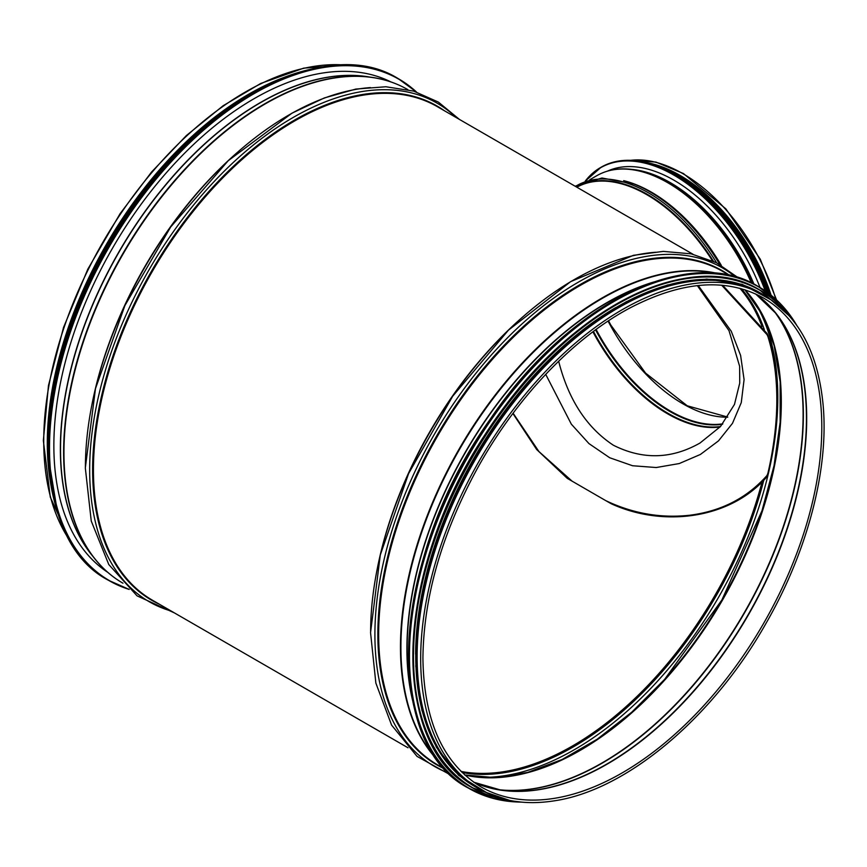 <?xml version="1.0" encoding="UTF-8"?>
<svg xmlns="http://www.w3.org/2000/svg" width="867" height="867" viewBox="0 0 867 867"><rect width="100%" height="100%" fill="white"/><g stroke="black" fill="none" stroke-linecap="round" stroke-linejoin="round"><path stroke-width="1.3" d="M479.7 789.154L476.135 787.106A284.94 164.513 -60 0 1 417.125 656.666A284.94 164.513 -60 0 1 541.507 369.906A284.94 164.513 -60 0 1 761.074 293.566L764.64 295.625C798.735 316.184 818.242 352.847 823.173 405.593C828.895 469.611 807.459 551.325 766.233 622.983C712.772 717.984 626.191 790.606 553.742 800.913C525.673 805.226 500.996 801.314 479.7 789.154A284.94 164.513 -60 0 1 420.679 658.714A284.94 164.513 -60 0 1 545.061 371.965A284.94 164.513 -60 0 1 764.64 295.625M47.652 447.665A284.484 164.253 -60 0 1 47.609 442.961A284.484 164.253 -60 0 1 252.893 92.205M50.069 480.025A284.94 164.513 -60 0 1 47.295 443.145A284.94 164.513 -60 0 1 281.981 78.171M107.801 572.372A283.314 163.57 -60 0 1 112.537 248.157A283.314 163.57 -60 0 1 390.941 81.953M561.805 343.982A284.484 164.253 120 0 0 420.159 589.322M615.733 307.601A284.484 164.253 120 0 0 415.618 654.217M697.458 280.713A284.484 164.253 120 0 0 475.755 457.863A284.484 164.253 120 0 0 433.197 738.435M545.711 374.349L571.331 424.158L588.953 443.59L609.674 457.733L632.552 465.742L656.221 467.53L679.251 463.552L700.395 454.46L718.515 440.859L732.485 423.334L741.274 402.613L744.081 379.605L740.613 355.448L731.239 331.194L698.271 285.514M697.328 285.611L729.017 330.663L739.627 366.297L739.735 383.073L734.468 404.434L720.52 426.499L700.037 443.004C671.546 459.185 642.653 459.933 613.392 445.237C586.612 427.561 568.373 399.557 558.651 361.225M722.655 285.276L767.024 333.448L767.024 334.651L721.658 285.189M767.024 334.651L767.902 336.569A284.04 163.993 -60 0 1 767.902 473.284L767.024 475.463L767.024 476.677L767.902 474.531A284.484 164.253 120 0 0 767.902 335.323L767.024 333.448M767.024 476.677C730.545 519.073 663.157 527.667 611.202 503.727L605.773 500.638C632.91 513.557 660.914 518.423 689.764 515.236C721.301 511.205 747.051 497.951 767.024 475.463M605.773 500.638L567.289 478.378L536.673 449.518L512.896 413.472M513.101 413.201L538.916 451.534L572.231 481.283M655.831 165.163A141.787 81.866 60 0 1 679.88 175.665A141.787 81.866 60 0 1 770.741 294.932M646.403 162.595A142.242 82.127 60 0 1 679.88 175.297A142.242 82.127 60 0 1 771.121 295.246M607.572 171.081A140.617 81.184 60 0 1 673.822 180.13A140.617 81.184 60 0 1 760.045 287.541M377.091 569.619A284.94 164.513 -60 0 1 523.191 316.542M408.01 747.777L152.451 600.224A284.94 164.513 -60 0 1 93.441 469.784A284.94 164.513 -60 0 1 217.823 183.035A284.94 164.513 -60 0 1 437.391 106.695L692.95 254.237M411.727 695.702A282.761 163.256 -60 0 1 407.122 649.112A282.761 163.256 -60 0 1 649.719 283.487M412.638 700.612A282.805 163.278 -60 0 1 406.905 649.015A282.805 163.278 -60 0 1 654.422 281.818M436.339 758.527A284.853 164.459 -60 0 1 400.912 647.237A284.853 164.459 -60 0 1 508.55 379.247A284.853 164.459 -60 0 1 716.424 273.398M437.401 759.98A284.94 164.513 -60 0 1 400.456 647.042A284.94 164.513 -60 0 1 509.287 377.611A284.94 164.513 -60 0 1 718.223 273.582M444.814 769.018L437.683 764.9A284.94 164.513 -60 0 1 378.662 634.46A284.94 164.513 -60 0 1 503.044 347.71A284.94 164.513 -60 0 1 722.623 271.371L729.754 275.489M444.749 768.986A285.351 164.741 -60 0 1 377.849 634.319A285.351 164.741 -60 0 1 507.401 341.966A285.351 164.741 -60 0 1 729.689 275.446M448.868 773.212A287.855 166.193 -60 0 1 374.902 634.666A287.855 166.193 -60 0 1 509.601 335.713A287.855 166.193 -60 0 1 735.411 276.898M370.621 632.195A287.855 166.193 -60 0 1 655.755 252.254M763.318 297.901A282.317 162.996 -60 0 1 763.328 623.893A282.317 162.996 -60 0 1 481.012 786.878C443.145 763.794 423.779 720.9 422.923 658.183C423.584 597.916 441.292 535.47 476.048 470.846C514.955 399.264 572.989 337.989 630.472 307.698C682.242 280.919 726.524 277.657 763.318 297.901M762.754 299.516A282.382 163.029 -60 0 1 776.138 313.605L755.569 293.891A282.317 162.996 -60 0 1 748.232 615.169A282.317 162.996 -60 0 1 473.685 782.186M776.138 313.605A282.382 163.029 -60 0 1 747.972 615.028A282.382 163.029 -60 0 1 501.028 790.13A282.382 163.029 -60 0 1 482.128 785.589M774.469 311.535A284.419 164.21 -60 0 1 744.45 612.991A284.419 164.21 -60 0 1 498.395 789.718M773.581 310.473A284.484 164.253 -60 0 1 744.189 612.839A284.484 164.253 -60 0 1 497.029 789.479M744.937 289.773A284.484 164.253 -60 0 1 722.395 600.257A284.484 164.253 -60 0 1 464.777 775.033M765.528 320.909A285.102 164.6 -60 0 1 721.897 599.975A285.102 164.6 -60 0 1 502.047 777.287M754.615 301.922A287.606 166.052 -60 0 1 718.234 597.862A287.606 166.052 -60 0 1 480.145 777.331M741.458 288.722A285.102 164.6 -60 0 1 764.336 329.612M763.784 480.231A285.102 164.6 -60 0 1 462.122 772.53M739.919 288.299A284.484 164.253 -60 0 1 762.006 326.469M762.006 482.052A284.484 164.253 -60 0 1 460.995 771.413M92.628 556.05A282.761 163.256 -60 0 1 60.365 448.922A282.761 163.256 -60 0 1 164.914 185.657A282.761 163.256 -60 0 1 369.223 76.979M108.007 572.523A284.853 164.459 -60 0 1 94.2 558.045L90.883 553.829A282.805 163.278 -60 0 1 60.527 449.041A282.805 163.278 -60 0 1 163.527 187.64A282.805 163.278 -60 0 1 366.427 76.578L371.737 77.336A284.853 164.459 -60 0 1 391.18 82.051M122.973 583.209C111.995 576.858 102.414 568.47 94.2 558.045A284.853 164.459 -60 0 1 63.627 452.509A284.853 164.459 -60 0 1 167.374 189.201A284.853 164.459 -60 0 1 371.737 77.336C384.872 79.233 396.934 83.34 407.913 89.669M122.789 583.101A284.94 164.513 -60 0 1 63.952 452.769A284.94 164.513 -60 0 1 188.215 166.139A284.94 164.513 -60 0 1 407.728 89.561M91.859 404.965A284.94 164.513 -60 0 1 237.981 151.866M85.4 467.519A287.855 166.193 -60 0 1 370.48 87.578M171.167 611.029A287.855 166.193 -60 0 1 89.669 469.99A287.855 166.193 -60 0 1 228.888 166.627A287.855 166.193 -60 0 1 456.107 117.489M159.528 604.31A285.351 164.741 -60 0 1 92.617 469.643A285.351 164.741 -60 0 1 222.169 177.302A285.351 164.741 -60 0 1 444.468 110.77M70.119 540.954A284.94 164.513 -60 0 1 43.74 441.086A284.94 164.513 -60 0 1 344.893 65.025M128.955 589.202A289.47 167.125 -60 0 1 109.459 246.38A289.47 167.125 -60 0 1 416.095 91.859M129.205 589.43A289.654 167.233 -60 0 1 109.242 580.717A289.654 167.233 -60 0 1 109.231 246.25A289.654 167.233 -60 0 1 398.896 79.016A289.654 167.233 -60 0 1 416.42 91.956L398.181 78.615A289.654 167.233 -60 0 1 398.538 78.821M108.884 580.511A289.654 167.233 -60 0 1 108.527 580.305A289.654 167.233 -60 0 1 108.527 245.849A289.654 167.233 -60 0 1 398.181 78.615C326.046 33.044 195.92 103 118.844 228.628C30.193 363.891 25.045 537.41 108.527 580.305L129.216 589.441M48.79 459.315A289.48 167.136 -60 0 1 263.525 87.372M48.92 462.837A287.205 165.825 -60 0 1 266.646 85.725M51.695 487.503A287.389 165.922 -60 0 1 289.394 75.797M56.854 509.731A287.389 165.922 -60 0 1 107.215 245.09A287.389 165.922 -60 0 1 311.22 69.154M48.444 464.972A287.226 165.835 -60 0 1 268.25 84.24M48.628 421.59A285.124 164.622 -60 0 1 231.045 105.926M613.251 300.816A289.47 167.125 120 0 0 408.498 655.463M758.506 286.641A289.654 167.233 120 0 0 758.148 286.435A289.654 167.233 120 0 0 468.494 453.669A289.654 167.233 120 0 0 468.494 788.136A289.654 167.233 120 0 0 468.852 788.341M796.654 325.19A289.654 167.233 120 0 0 758.863 286.847A289.654 167.233 120 0 0 469.199 454.08A289.654 167.233 120 0 0 469.21 788.547A289.654 167.233 120 0 0 521.305 802.105M796.069 324.356A289.48 167.136 120 0 0 469.415 454.2A289.48 167.136 120 0 0 520.298 802.008M616.014 304.263A287.205 165.825 120 0 0 412.865 656.124M759.969 290.098A287.389 165.922 120 0 0 759.774 289.99A287.389 165.922 120 0 0 472.385 455.912A287.389 165.922 120 0 0 472.385 787.767A287.389 165.922 120 0 0 472.58 787.875M789.338 315.935A287.389 165.922 120 0 0 760.164 290.217A287.389 165.922 120 0 0 472.775 456.14A287.389 165.922 120 0 0 472.775 787.995A287.389 165.922 120 0 0 509.633 800.393M788.276 314.754A287.226 165.835 120 0 0 472.981 456.27A287.226 165.835 120 0 0 508.084 800.068M760.24 292.873A285.124 164.622 120 0 0 474.791 457.31A285.124 164.622 120 0 0 475.116 786.727M765.648 296.221A285.124 164.622 120 0 0 475.441 457.678A285.124 164.622 120 0 0 480.719 789.739M720.065 426.998A141.343 81.606 60 0 1 592.909 331.823M576.858 187.207A141.787 81.866 60 0 1 646.88 194.728A141.787 81.866 60 0 1 712.468 260.815M767.902 336.569L767.902 335.323M767.902 474.531L767.902 473.284M576.642 187.088A142.004 81.986 60 0 1 647.281 194.316A142.004 81.986 60 0 1 713.454 261.27M575.471 186.405A143.185 82.668 60 0 1 648.299 192.756A143.185 82.668 60 0 1 716.608 262.809M720.715 265.031A142.004 81.986 60 0 0 650.954 192.203A142.004 81.986 60 0 0 634.796 184.389L633.647 183.934A143.185 82.668 60 0 1 649.936 191.813A143.185 82.668 60 0 1 719.859 264.554M623.676 180.65A141.787 81.866 60 0 1 651.366 192.138A141.787 81.866 60 0 1 721.333 265.389M589.733 179.762L596.81 175.676A141.787 81.866 60 0 1 667.709 182.699A141.787 81.866 60 0 1 751.31 282.848M612.438 169.965A141.538 81.715 60 0 1 634.265 169.759A141.538 81.715 60 0 1 668.359 182.525A141.538 81.715 60 0 1 752.144 283.249M596.81 175.676C607.637 169.52 620.122 167.548 634.265 169.759L636.161 170.062A140.194 80.945 60 0 1 669.942 182.709A140.194 80.945 60 0 1 753.542 283.942M631.414 169.358A140.064 80.869 60 0 1 670.267 182.623A140.064 80.869 60 0 1 753.965 284.159M630.71 160.33A142.242 82.127 60 0 1 682.795 173.617A142.242 82.127 60 0 1 775.813 299.245M727.706 417.2A139.62 80.609 60 0 1 608.07 321.093M722.807 423.833A139.62 80.609 60 0 1 596.117 329.438M722.428 424.288A139.815 80.718 60 0 1 595.564 329.85M720.477 426.542A141.148 81.487 60 0 1 593.462 331.411M585.442 181.084A146.772 84.738 60 0 1 673.822 175.091A146.772 84.738 60 0 1 765.193 290.835M600.831 167.385A146.957 84.847 60 0 1 601.189 167.179L585.225 181.16A146.957 84.847 60 0 1 600.473 167.591A146.957 84.847 60 0 1 673.952 174.874A146.957 84.847 60 0 1 765.55 291.084M766.818 291.973L750.486 256.003L728.573 222.873L702.693 194.999L674.754 174.451C646.229 158.455 621.704 156.038 601.189 167.179A146.957 84.847 60 0 1 674.667 174.462A146.957 84.847 60 0 1 766.71 291.897M669.541 171.644A146.783 84.749 60 0 1 674.797 174.527A146.783 84.749 60 0 1 766.775 291.941M668.446 171.037A144.507 83.438 60 0 1 676.585 175.351A144.507 83.438 60 0 1 767.728 292.634M656.98 165.955A144.691 83.535 60 0 1 676.715 175.134A144.691 83.535 60 0 1 768.097 292.905M646.045 162.541A144.691 83.535 60 0 1 677.105 174.906A144.691 83.535 60 0 1 768.736 293.382M668.414 170.311A144.529 83.449 60 0 1 677.235 174.961A144.529 83.449 60 0 1 768.801 293.436M687.477 181.431A142.426 82.235 60 0 1 769.267 293.783M450.948 775.196L417.049 756.392L391.57 725.072L375.855 683.066L370.556 632.607L380.299 554.945L408.585 473.599L452.693 396.23L508.452 330.164L570.627 281.656L633.452 255.321L663.309 251.387L691.194 253.847L716.38 262.69L738.175 277.711M501.028 790.13L473.664 782.175M744.861 289.751L762.234 314.558L774.133 345.586L780.17 381.881L780.137 422.337L774.025 465.72L762.006 510.706L721.897 599.975L664.642 679.349L631.696 712.24L597.179 739.226L562.163 759.481L527.71 772.41L494.894 777.612L464.723 774.979M389.142 81.346L386.801 79.992M106.381 571.115L104.04 569.76M459.38 119.386L438.388 102.089L413.657 91.111L385.902 86.754L355.871 89.063L324.334 97.949L292.049 113.122L228.259 160.677L170.669 227.013L124.902 305.563L95.489 388.589L85.324 467.942L91.252 521.034L108.776 564.536L137.062 595.857L174.43 612.915M70.617 541.821L50.275 497.062L43.35 440.555L48.465 385.512L63.551 327.39L87.827 269.149L120.069 213.705L151.584 171.991L186.351 135.577L223.155 105.72L260.729 83.46L303.721 68.135L345.89 65.025M105.145 569.977L101.168 567.592M383.485 78.604L387.538 80.848M312.846 68.775L271.046 82.874L236.377 102.328L202.13 128.338L150.934 181.376L107.075 245.188L73.608 315.566L53.331 386.888L47.783 453.799L57.352 511.378M47.642 445.204L51.261 397.671L62.478 347.461L80.848 296.481L105.687 246.672L150.544 181.192L203.149 127.124L250.769 93.419M796.762 325.342L779.888 303.168L758.148 286.435C689.33 243.334 567.397 304.068 489.497 420.257C391.765 556.874 381.036 743.702 468.494 788.136L493.854 798.594L521.49 802.127M789.425 316.043L759.774 289.99C691.487 247.225 570.519 307.482 493.215 422.76C396.252 558.315 385.609 743.68 472.385 787.767L509.774 800.425M772.259 300.513L742.152 284.322L706.724 279.076L667.525 284.972L626.202 301.77L584.51 328.745L544.248 364.736L507.119 408.205L474.704 457.299L448.412 509.894L429.338 563.767L418.317 616.621L415.802 666.192L421.915 710.376L436.404 747.278L458.665 775.336L487.742 793.316M633.647 183.934L601.947 177.995L575.103 186.199M608.829 170.723L609.967 170.062M727.771 417.092L687.238 405.789L645.568 373.092L610.78 324.995L608.536 320.79M630.298 160.319L655.907 162.075L683.456 173.552L725.874 208.882L760.294 259.233L776.539 299.917M645.243 162.357L677.203 174.896L705.239 195.606L731.13 223.784L752.881 257.25L768.845 293.458M677.561 175.101L722.623 212.816L757.845 265.887L769.397 293.891"/></g></svg>
